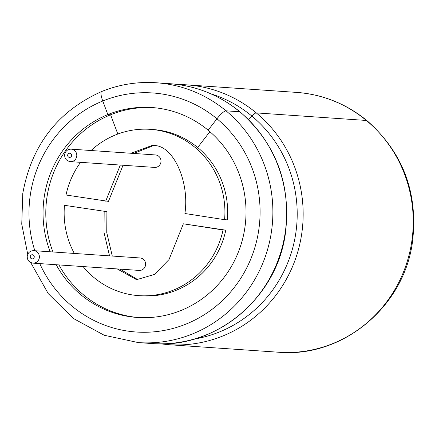 <?xml version="1.0" encoding="UTF-8"?>
<svg xmlns="http://www.w3.org/2000/svg" width="435" height="435" viewBox="0 0 435 435"><rect width="100%" height="100%" fill="white"/><g stroke="black" fill="none" stroke-linecap="round" stroke-linejoin="round"><path stroke-width="0.65" d="M145.546 265.116A6.253 6.03 -86.1 0 0 140.016 257.955L33.783 250.658A6.253 6.03 93.9 0 1 39.313 257.825A6.253 6.03 93.9 0 1 32.924 263.131L139.156 270.423A6.253 6.03 -86.1 0 0 145.546 265.116M160.939 162.103A6.253 6.03 -86.1 0 0 155.409 154.936L71.193 149.156A6.253 6.03 93.9 0 1 76.723 156.317A6.253 6.03 93.9 0 1 70.34 161.63L154.55 167.41A6.253 6.03 -86.1 0 0 160.939 162.103M169.965 83.705A130.228 125.579 93.9 0 1 239.772 111.762L226.01 110.822A130.228 125.579 93.9 0 0 156.203 82.759L169.965 83.705C196.142 85.695 219.501 95.08 240.049 111.866A8.336 1.816 129.6 0 0 239.772 111.762A130.228 125.579 93.9 0 1 285.164 232.937A130.228 125.579 93.9 0 1 152.125 343.552C215.428 349.381 277.198 298.04 285.463 232.932C291.184 184.146 276.046 143.789 240.049 111.866A8.336 1.816 129.6 0 0 239.772 111.762L226.01 110.822A10.418 2.267 129.6 0 0 216.962 118.782L208.142 130.19A105.227 101.469 -86.1 0 0 151.739 107.516A105.227 101.469 -86.1 0 0 107.853 114.584L110.604 114.775L117.82 134.034L110.604 114.775A105.227 101.469 -86.1 0 0 46.991 197.077A105.227 101.469 -86.1 0 0 52.95 251.974M50.199 251.783A105.227 101.469 -86.1 0 1 44.239 196.892A105.227 101.469 -86.1 0 1 107.853 114.584L102.769 101.012A10.418 2.496 -112.1 0 1 101.594 91.551A10.418 2.496 -112.1 0 1 101.888 91.508M296.561 92.394A130.228 125.579 93.9 0 1 366.368 120.457L256.28 112.899A130.228 125.579 93.9 0 0 186.479 84.836L178.203 84.553A130.228 125.579 93.9 0 1 186.479 84.836L296.561 92.394C322.917 94.406 346.423 103.84 367.064 120.712A20.836 4.535 129.6 0 0 366.368 120.457A130.228 125.579 93.9 0 1 411.76 241.632A130.228 125.579 93.9 0 1 278.721 352.241C342.394 358.081 404.278 306.615 412.51 241.621C418.236 192.971 403.093 152.669 367.064 120.712A20.836 4.535 129.6 0 0 366.368 120.457L256.28 112.899A8.336 1.816 129.6 0 0 251.838 116.047A20.836 4.535 -50.4 0 1 248.341 119.38A20.836 4.535 -50.4 0 0 251.838 116.047A126.041 121.539 93.9 0 1 295.773 233.318A126.041 121.539 93.9 0 1 194.238 339.066M224.585 219.675L227.336 219.865A83.346 80.372 -86.1 0 0 197.669 147.492L209.893 131.674L197.669 147.492A83.346 80.372 -86.1 0 0 152.989 129.532L150.238 129.342A83.346 80.372 93.9 0 1 224.585 219.675L184.902 213.503C189.671 181.852 173.63 145.948 154.539 145.535L152.5 145.306L130.94 153.256M153.115 107.619A105.227 101.469 -86.1 0 0 110.604 114.775L107.853 114.584L102.769 101.012A10.418 2.496 -112.1 0 1 101.594 91.551C119.185 84.45 137.384 81.519 156.203 82.759M160.401 343.835L168.633 344.683A130.228 125.579 93.9 0 0 301.678 234.068A130.228 125.579 93.9 0 0 256.28 112.899A8.336 1.816 129.6 0 0 251.838 116.047A126.041 121.539 93.9 0 0 211.073 93.9M30.689 262.539L48.231 293.603L73.379 318.48L104.21 335.249L138.363 342.606A130.228 125.579 93.9 0 0 271.402 231.991A130.228 125.579 93.9 0 0 226.01 110.822A10.418 2.267 129.6 0 0 216.962 118.782L208.142 130.19A105.227 101.469 -86.1 0 1 244.818 228.098A105.227 101.469 -86.1 0 1 137.324 317.468A105.227 101.469 -86.1 0 1 56.186 264.73M58.937 264.915A105.227 101.469 -86.1 0 0 138.7 317.555M138.819 295.642L141.576 295.833A83.346 80.372 -86.1 0 0 225.798 230.169L183.363 223.802L223.041 229.979A83.346 80.372 93.9 0 1 138.819 295.642A83.346 80.372 93.9 0 1 83.118 266.579M74.325 253.442A83.346 80.372 93.9 0 1 64.478 205.309L106.912 211.671L64.478 205.309M183.363 223.802L169.03 259.537L154.436 274.452L136.563 279.678L117.216 268.917M109.528 255.862L104.008 232.442L104.161 211.481M123.051 165.246L108.451 201.372L66.017 195.005A83.346 80.372 93.9 0 1 80.578 162.331M105.7 201.182L120.299 165.061M133.692 153.446L153.87 145.437M225.798 230.169L223.041 229.979M137.944 279.738L119.973 269.107M112.279 256.046L106.76 232.627L106.912 211.671M91.084 150.521A83.346 80.372 93.9 0 1 150.238 129.342M34.24 257.128A2.083 2.012 -86.1 0 0 32.56 254.758A2.083 2.012 -86.1 0 0 30.265 256.509A2.083 2.012 -86.1 0 0 31.945 258.879A2.083 2.012 -86.1 0 0 34.24 257.128M71.65 155.627A2.083 2.012 -86.1 0 0 69.975 153.256A2.083 2.012 -86.1 0 0 67.681 155.007A2.083 2.012 -86.1 0 0 69.361 157.378A2.083 2.012 -86.1 0 0 71.65 155.627M34.838 250.734A119.81 115.536 93.9 0 1 30.341 194.728A119.81 115.536 93.9 0 1 102.769 101.012A119.81 115.536 93.9 0 1 216.962 118.782A119.81 115.536 93.9 0 1 258.722 230.256A119.81 115.536 93.9 0 1 160.771 331.008A119.81 115.536 93.9 0 1 39.775 263.605M33.783 250.658C30.298 250.685 28.117 252.452 27.247 255.97C27.073 260.005 28.966 262.392 32.924 263.131M71.193 149.156C67.708 149.178 65.527 150.95 64.657 154.468C64.483 158.503 66.376 160.89 70.34 161.63M168.633 344.683L278.721 352.241M138.363 342.606L152.125 343.552M101.594 91.551C57.844 111.115 31.576 145.056 22.789 193.374L21.75 224.161L27.737 254.306"/></g></svg>
